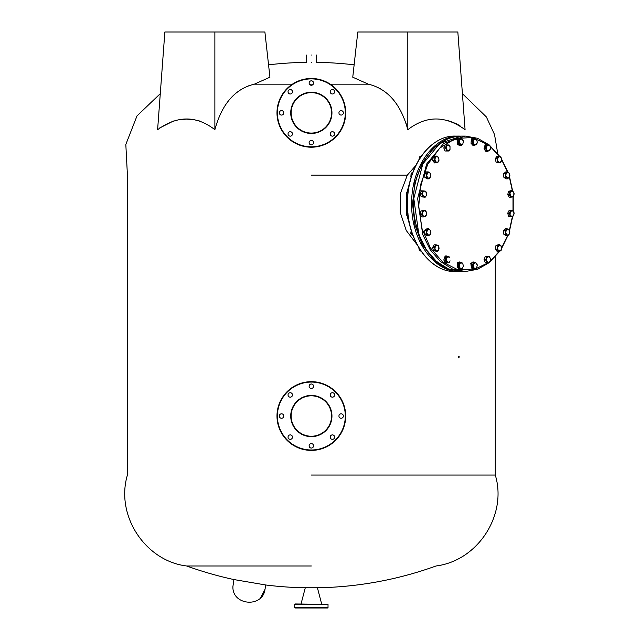 <?xml version="1.0" encoding="UTF-8"?>
<svg xmlns="http://www.w3.org/2000/svg" width="640" height="640" viewBox="0 0 640 640"><rect width="100%" height="100%" fill="white"/><g stroke="black" fill="none" stroke-linecap="round" stroke-linejoin="round"><path stroke-width="0.96" d="M311.344 450.392A34.36 34.36 0 0 1 276.984 416.032A34.36 34.36 0 0 1 311.344 381.672A34.36 34.36 0 0 1 345.704 416.032A34.36 34.36 0 0 1 311.344 450.392A34.36 34.36 0 0 0 345.704 416.032A34.36 34.36 0 0 0 311.344 381.672M311.344 395.816A20.216 20.216 0 0 0 291.136 416.032A20.216 20.216 0 0 0 311.344 436.24A20.216 20.216 0 0 0 331.56 416.032A20.216 20.216 0 0 0 311.344 395.816A20.216 20.216 0 0 1 331.56 416.032A20.216 20.216 0 0 1 311.344 436.24M311.344 388.44A2.224 2.224 0 0 0 313.568 386.216A2.224 2.224 0 0 0 311.344 383.992A2.224 2.224 0 0 0 309.12 386.216A2.224 2.224 0 0 0 311.344 388.44M332.424 397.168A2.224 2.224 0 0 0 334.648 394.944A2.224 2.224 0 0 0 332.424 392.728A2.224 2.224 0 0 0 330.2 394.944A2.224 2.224 0 0 0 332.424 397.168M341.16 418.256A2.224 2.224 0 0 0 343.384 416.032A2.224 2.224 0 0 0 341.16 413.808A2.224 2.224 0 0 0 338.936 416.032A2.224 2.224 0 0 0 341.16 418.256M332.424 439.336A2.224 2.224 0 0 0 334.648 437.112A2.224 2.224 0 0 0 332.424 434.888A2.224 2.224 0 0 0 330.2 437.112A2.224 2.224 0 0 0 332.424 439.336M311.344 448.064A2.224 2.224 0 0 0 313.568 445.84A2.224 2.224 0 0 0 311.344 443.616A2.224 2.224 0 0 0 309.12 445.84A2.224 2.224 0 0 0 311.344 448.064M290.264 439.336A2.224 2.224 0 0 0 292.488 437.112A2.224 2.224 0 0 0 290.264 434.888A2.224 2.224 0 0 0 288.04 437.112A2.224 2.224 0 0 0 290.264 439.336M290.264 397.168A2.224 2.224 0 0 0 292.488 394.944A2.224 2.224 0 0 0 290.264 392.728A2.224 2.224 0 0 0 288.04 394.944A2.224 2.224 0 0 0 290.264 397.168M281.536 418.256A2.224 2.224 0 0 0 283.76 416.032A2.224 2.224 0 0 0 281.536 413.808A2.224 2.224 0 0 0 279.312 416.032A2.224 2.224 0 0 0 281.536 418.256M311.344 78.488A34.36 34.36 0 0 1 345.704 112.848A34.36 34.36 0 0 1 311.344 147.208A34.36 34.36 0 0 1 276.984 112.848A34.36 34.36 0 0 1 311.344 78.488A34.36 34.36 0 0 0 276.984 112.848A34.36 34.36 0 0 0 311.344 147.208M311.344 133.064A20.216 20.216 0 0 0 331.56 112.848A20.216 20.216 0 0 0 311.344 92.64A20.216 20.216 0 0 0 291.136 112.848A20.216 20.216 0 0 0 311.344 133.064A20.216 20.216 0 0 1 291.136 112.848A20.216 20.216 0 0 1 311.344 92.64M311.344 140.44A2.224 2.224 0 0 0 309.12 142.664A2.224 2.224 0 0 0 311.344 144.888A2.224 2.224 0 0 0 313.568 142.664A2.224 2.224 0 0 0 311.344 140.44M290.264 131.704A2.224 2.224 0 0 0 288.04 133.928A2.224 2.224 0 0 0 290.264 136.152A2.224 2.224 0 0 0 292.488 133.928A2.224 2.224 0 0 0 290.264 131.704M281.536 110.624A2.224 2.224 0 0 0 279.312 112.848A2.224 2.224 0 0 0 281.536 115.072A2.224 2.224 0 0 0 283.76 112.848A2.224 2.224 0 0 0 281.536 110.624M290.264 89.544A2.224 2.224 0 0 0 288.04 91.768A2.224 2.224 0 0 0 290.264 93.992A2.224 2.224 0 0 0 292.488 91.768A2.224 2.224 0 0 0 290.264 89.544M311.344 80.816A2.224 2.224 0 0 0 309.12 83.032A2.224 2.224 0 0 0 311.344 85.256A2.224 2.224 0 0 0 313.568 83.032A2.224 2.224 0 0 0 311.344 80.816M332.424 89.544A2.224 2.224 0 0 0 330.2 91.768A2.224 2.224 0 0 0 332.424 93.992A2.224 2.224 0 0 0 334.648 91.768A2.224 2.224 0 0 0 332.424 89.544M332.424 131.704A2.224 2.224 0 0 0 330.2 133.928A2.224 2.224 0 0 0 332.424 136.152A2.224 2.224 0 0 0 334.648 133.928A2.224 2.224 0 0 0 332.424 131.704M341.16 110.624A2.224 2.224 0 0 0 338.936 112.848A2.224 2.224 0 0 0 341.16 115.072A2.224 2.224 0 0 0 343.384 112.848A2.224 2.224 0 0 0 341.16 110.624M328.024 607.592L327.616 608L295.072 608L294.672 607.592L328.024 607.592L328.024 604.36L294.672 604.36L295.072 603.96L328.024 604.36M301.04 603.96L305.28 587.784L317.408 587.784L321.656 603.96M448.384 262.64L449.28 262.456L450.112 260.864L448.384 262.64L445.264 262.824L443.808 259.992L445.368 259.992L448.384 262.64M448.832 256.44L444.816 256.8L448.832 256.44L449.888 257.848L447.936 256.616L446.2 258.4L446.824 262.824M446.376 256.8L445.368 259.992M444.816 256.8L443.808 259.992M450.008 149.488L450.008 146.464L450.008 149.488L449.064 151L445.032 151L443.8 147.976L445.352 147.976L448.16 151L450.008 149.488M443.8 147.976L445.032 144.944L449.064 144.944L450.008 146.464L448.16 144.944L446.304 146.464L446.592 151L449.064 151M449.064 144.944L446.592 144.944L445.352 147.976M447.752 262.728L446.272 263.368L445.448 256.072L447.64 256.44M446.056 255.904L445.024 256.072L446.056 263.36M475.384 269.112L474.544 268.568L476.632 267.936L477.296 265.056L475.864 262.808L473.768 263.44L473.112 266.32L472.52 264.608L470.96 264.608L472.8 262.264L474.36 262.264L476.712 263.352L477.296 265.056L476.632 267.936L475.384 269.112L473.824 269.112L471.48 268.024L473.032 268.024L473.112 266.32L474.544 268.568L473.032 268.024M474.36 262.264L472.52 264.608M470.96 264.608L471.48 268.024M476.464 139.464L475.128 138.44L474.328 139.152L476.464 139.464L477.336 142.232L476.464 139.464M475.128 138.44L473.576 138.44L471.312 139.864L474.328 139.152L473.072 141.6L473.944 144.368L476.072 144.68L477.336 142.232L476.872 143.968L474.616 145.392L472.616 143.336L472.872 139.864M471.312 139.864L471.056 143.336L472.616 143.336M471.056 143.336L473.056 145.392L474.616 145.392M408.224 216.632L407.6 216.632L406.648 215.12L406.368 213.608L407.6 210.576M407.992 213.608L406.368 213.608M417.16 244.808L406.2 230.44L400.208 212.304L400.624 192.904L407.344 175.112L415.72 165.616M410.384 180.112L407.4 191.376M406.768 195.848L406.776 211.816M407.44 216.432L410.384 227.488M311.344 175.112L407.344 175.112M375 86.176L375.464 86.36M379.712 88.4L381.224 89.264M381.328 89.328L381.776 89.6M405.544 121.808L406.12 123.552M447.304 120.496L449.248 121.024M451.008 121.576L456.568 123.904M458.264 124.808L460.12 125.928M407.816 129.696L407.816 32L457.84 32L465.08 129.696C445.464 115.416 426.376 115.416 407.816 129.696C400.8 103.976 387.648 88.8 368.36 84.176L330.28 84.176M313.256 84.176L309.44 84.176M292.408 84.176L254.328 84.176C235.048 88.8 221.896 103.976 214.872 129.696C196.32 115.416 177.232 115.416 157.608 129.696L164.856 32L214.872 32L214.872 129.696M159.656 127.984L173.44 121.024M175.392 120.496L177.264 120.072M179.128 119.736L186.144 119.144M186.632 119.144L192.232 119.472M194.096 119.736L199.696 121.024M246.192 86.8L249.24 85.592M311.344 62.352C317.864 62.352 317.864 62.352 311.344 62.352C304.824 62.352 304.824 62.352 311.344 62.352M368.36 84.176L352.792 77.224M407.816 32L357.792 32L352.76 77.208M311.344 475.04L495.272 475.04L311.344 475.04M214.872 32L264.896 32L269.936 77.208L254.368 84.16M311.344 55.04C317.864 55.04 317.864 55.04 311.344 55.04C304.824 55.04 304.824 55.04 311.344 55.04M311.344 565.976L186.64 565.976L311.344 565.976M192.744 565.976L186.64 565.976C145.72 561.152 115.216 515.912 127.416 475.04L127.416 175.112L125.824 144.456L137.016 115.88L160.28 93.672M498.504 156.168L496.848 158.768L495.296 158.768L496.944 156.168L498.504 156.168L500.92 156.896L501.744 159.592M496.848 158.768L497.56 160.432L498.008 157.472L500.048 156.536L501.64 158.56L501.192 161.52L501.688 160.224M497.56 160.432L499.152 162.456L501.192 161.52L500.032 162.824L498.472 162.824L496.056 162.096L497.616 162.096L497.56 160.432M495.296 158.768L496.056 162.096M497.616 162.096L500.032 162.824M411.344 176.776L410.864 176.776L411.528 177.808M410.864 176.776L411.12 173.304L413.376 171.88M412.744 173.304L411.12 173.304M426.104 211.576L424.944 210.28L424.064 210.64L426.104 211.576L426.552 214.536L426.104 211.576M422.528 211.008L424.064 210.64L422.472 212.672L422.92 215.632L424.96 216.568L426.552 214.536L425.832 216.2L423.416 216.928L421.76 214.328L422.528 211.008L420.968 211.008L420.208 214.328L421.76 214.328M424.944 210.28L420.968 211.008M426.656 213.536L426.6 212.88M420.208 214.328L421.856 216.928L423.416 216.928M512.464 190.672L514.12 193.272L513.352 196.6L512.48 196.96L514.072 194.936L513.624 191.976L511.584 191.04L509.992 193.064L510.44 196.024L512.48 196.96L509.376 197.328L507.728 194.728L509.28 194.728L510.048 191.4L512.464 190.672L510.904 190.672L508.488 191.4L510.048 191.4M508.488 191.4L507.728 194.728M509.28 194.728L510.936 197.328M429.864 234.872L430.936 232.248L429.864 229.624L427.728 229.624L426.656 232.248L427.728 234.872L429.864 234.872L430.608 234L430.608 230.496L428.464 228.752L426.32 230.496L426.32 234L428.464 235.744L429.864 234.872M426.32 230.496L424.768 230.496L426.904 228.752L428.464 228.752M428.464 235.744L426.904 235.744L424.768 234L426.32 234M424.768 230.496L424.768 234M489.064 144.776L485.04 145.144L488.16 144.96L486.432 146.744L486.656 149.752L488.608 150.984L490.344 149.208L490.12 146.192L489.064 144.776L488.16 144.96L490.12 146.192L490.528 147.92M486.6 145.144L485.592 148.336L487.048 151.168L489.504 150.8L490.512 147.608M485.04 145.144L484.04 148.336L485.592 148.336M484.04 148.336L485.488 151.168L487.048 151.168M430.624 261.816L431.392 262.456M431.032 262.456L431.928 262.64M462.776 144.168L463.432 141.288L462.776 144.168L461.52 145.336L459.968 145.336L457.616 144.256L460.68 144.8L462.776 144.168M460.496 138.496L458.656 140.832L457.104 140.832L458.936 138.496L460.496 138.496L462.848 139.576L463.432 141.288L462 139.04L459.904 139.664L459.248 142.544L461.52 145.336M458.656 140.832L459.176 144.256M457.104 140.832L457.616 144.256M459.552 271.512L455.408 271.512C428.384 272.552 404.864 236.8 407.464 199.144C408.584 164.76 430.816 135.32 455.408 136.088L459.552 136.088C433.968 135.16 411.016 167.624 411.68 203.8C411.016 239.984 433.968 272.448 459.552 271.512L460.536 271.496L459.552 271.512M446.656 268.208L432.944 258.952L422.008 244.04L414.968 225.008L412.536 203.8L414.968 182.6L422.008 163.568L432.944 148.656L446.656 139.4M459.008 263.632L457.448 263.632L459.712 262.208L461.264 262.208L462.6 263.24L463.472 266.008L462.208 268.456L459.192 269.168L457.192 267.112L458.752 267.112L459.208 265.368L460.08 268.136L462.208 268.456L463.472 266.008L462.6 263.24L460.472 262.92L459.208 265.368L459.008 263.632L461.264 262.208M457.448 263.632L457.192 267.112M460.752 269.168L458.752 267.112M421.528 251.584L419.272 250.16L420.896 250.16M418.816 247.704L419.272 250.16M426.248 195.784L426.464 192.768L426.248 195.784L425.184 197.192L421.168 196.832L424.288 197.016L426.248 195.784M423.176 190.808L421.72 193.632L420.168 193.632L421.616 190.808L425.632 191.168L426.464 192.768L424.736 190.992L422.776 192.224L422.552 195.232L425.184 197.192M421.72 193.632L422.728 196.832M420.168 193.632L421.168 196.832M514.16 213.968L513.152 210.776L512.256 210.592L510.296 211.824L510.072 214.832L511.808 216.616L513.76 215.384L513.984 212.376L512.256 210.592L510.696 210.408L509.24 213.24L510.248 216.432L512.704 216.8L514.176 213.672M509.24 213.24L507.68 213.24L508.688 216.432L510.248 216.432M510.696 210.408L509.136 210.408L507.68 213.24M512.704 216.8L508.688 216.432M473.096 138.192L471.328 138.888L473.096 145.64M474.288 145.392L473.312 145.656L471.76 138.888L473.312 138.176L474.288 138.44M498.936 245.224L497.432 245.768L497.504 247.48L499.784 244.688L498.224 244.688L495.872 245.768L495.36 249.192L496.92 249.192L497.504 247.48L498.168 250.36L500.264 250.984L501.696 248.736L501.032 245.856L498.936 245.224M497.432 245.768L495.872 245.768M496.92 249.192L498.752 251.528L501.104 250.448L501.728 248.44M495.36 249.192L497.2 251.528L498.752 251.528M499.784 244.688L501.624 247.024L501.696 248.736M474.384 269.112L473.312 269.424L471.176 263.488L473.312 261.952L474.408 262.28M473.096 261.96L470.744 263.488L473.096 269.416M507.416 171.856L505.272 173.608L503.72 173.608L505.856 171.856L507.416 171.856L509.56 173.608L509.56 177.104L507.416 178.856L505.856 178.856L503.72 177.104L508.816 177.976L509.888 175.36L508.816 172.736L506.68 172.736L505.608 175.36L507.416 178.856M505.272 173.608L505.272 177.104M503.72 173.608L503.72 177.104M413 235.672L410.768 233.328L411.28 229.912M410.768 233.328L412.392 233.328M507.16 228.768L509.416 230.192L509.88 231.928L509.008 234.696L509.88 231.928L508.616 229.48L506.488 229.8L505.616 232.568L506.88 235.016L509.008 234.696L507.672 235.728L506.12 235.728L503.856 234.304L505.416 234.304L505.16 230.824L507.16 228.768L505.6 228.768L503.6 230.824L505.16 230.824M503.6 230.824L503.856 234.304M505.416 234.304L507.672 235.728M436.096 162.92L434.264 160.576L432.704 160.576L434.544 162.92L437.608 162.376L435.512 161.744L434.848 158.864L434.264 160.576M434.776 157.16L437.128 156.08L438.376 157.248L439.04 160.128L438.448 161.84L437.608 162.376L439.04 160.128L438.376 157.248L436.28 156.616L434.848 158.864L434.776 157.16L433.216 157.16L432.704 160.576M437.128 156.08L435.568 156.08L433.216 157.16M421.056 156.44L419.816 156.672L421.44 156.672M419.816 156.672L418.84 159.864M408.32 190.584L406.488 192.92L408.112 192.92M407.648 196.344L407 196.344L407.848 196.88M406.488 192.92L407 196.344M486.28 144.248L485.248 144.416L486.28 151.704M487.984 151.072L486.496 151.712L485.68 144.416L487.872 144.776M434.904 249.04L434.96 250.704L436.496 251.072L434.192 247.384L432.632 247.384L433.4 250.704L437.376 251.432L436.496 251.072L438.536 250.136L438.976 247.168L437.392 245.144L435.352 246.08L434.904 249.04M434.96 250.704L433.4 250.704M437.376 251.432L438.536 250.136L439.08 248.2M439.032 248.832L438.264 245.512L437.392 245.144L435.848 244.784L434.192 247.384M435.848 244.784L434.288 244.784L432.632 247.384M488.384 256.6L486.816 256.6L486.528 258.12L488.384 256.6L489.288 256.6L490.24 258.12L488.384 256.6M485.584 259.632L486.528 258.12L486.528 261.144L488.384 262.656L490.24 261.144L490.24 258.12L490.24 261.144L489.288 262.656L486.816 262.656L485.584 259.632L484.024 259.632L485.264 262.656L488.384 262.656M487.648 256.6L485.264 256.6L484.024 259.632M487.736 262.656L489.288 262.656M432.016 144.648L430.56 145.944M427.928 178.12L430.056 177.808L430.928 175.04L429.664 172.592L427.536 172.904L426.664 175.672L427.928 178.12L428.72 178.832L430.056 177.808L430.928 175.04L430.464 173.304L428.208 171.88L426.208 173.936L426.464 177.408L427.928 178.12M428.72 178.832L427.168 178.832L424.904 177.408L426.464 177.408M426.208 173.936L424.648 173.936L424.904 177.408M428.208 171.88L426.648 171.88L424.648 173.936M265.008 589.304C262.632 608.24 231.896 605.48 232.928 586.424L233.912 579.56L265.792 584.992L265.008 589.304L260.688 597.696M460.424 269.168L459.456 269.424L457.896 262.664L459.456 261.952L460.424 262.208M459.24 261.96L457.472 262.664L459.24 269.416M460.52 145.336L459.456 145.656L457.312 139.72L459.456 138.176L460.544 138.512M459.24 138.192L456.888 139.72L459.24 145.64M488.448 262.656L473.432 269.864L457.568 269.648L442.656 262.024L430.36 247.864L422.056 228.752L418.696 206.832L420.64 184.576L427.68 164.48L439.856 148L455.344 138.6L472.184 137.48L488.224 144.776M490.192 146.352L499.296 156.336M501.712 160.008L507.544 171.928M509.408 177.352L512.344 190.672M513 196.776L513.008 210.736M512.36 216.8L509.424 230.2M507.528 235.728L501.712 247.6M499.208 251.384L490.192 261.256M458.456 357.776L458.992 357.776L459.144 356.568L458.608 356.568L458.456 357.776M311.344 382.072A33.96 33.96 0 0 0 277.392 416.032A33.96 33.96 0 0 0 311.344 449.984A33.96 33.96 0 0 0 345.304 416.032A33.96 33.96 0 0 0 311.344 382.072M311.344 436.648A20.616 20.616 0 0 1 290.728 416.032A20.616 20.616 0 0 1 311.344 395.416A20.616 20.616 0 0 1 331.96 416.032A20.616 20.616 0 0 1 311.344 436.648M311.344 146.808A33.96 33.96 0 0 0 345.304 112.848A33.96 33.96 0 0 0 311.344 78.888A33.96 33.96 0 0 0 277.392 112.848A33.96 33.96 0 0 0 311.344 146.808M311.344 92.232A20.616 20.616 0 0 1 331.96 112.848A20.616 20.616 0 0 1 311.344 133.464A20.616 20.616 0 0 1 290.728 112.848A20.616 20.616 0 0 1 311.344 92.232M410.976 229.608L407.136 216.008M406.592 212.24L406.592 195.376M407.12 191.696L410.976 178M455.408 136.088C429.824 135.16 406.872 167.624 407.528 203.8C406.872 239.984 429.824 272.448 455.408 271.512M460.536 136.104L459.552 136.088L460.536 136.104M461.52 136.096L439.784 143.472L422.792 164L413.792 198.488L418.864 234.544L426.368 249.768L436.504 261.536L448.528 268.968L461.52 271.512C423.584 274.024 399.008 205.496 422.536 164.112C432.288 146.024 445.288 136.688 461.52 136.088L465.384 136.088L443.648 143.472L426.648 164L417.648 198.488L422.72 234.544L430.224 249.768L440.368 261.536L452.384 268.968L465.384 271.512L461.52 271.512M294.672 607.592L294.672 604.36M445.84 255.888L446.272 255.888M445.84 263.368L446.272 263.368M497.76 153.696L494.528 134.536L486.344 116.904L462.408 93.672M354.136 64.824A366.648 366.648 0 0 0 316.4 62.352L316.4 55.04M316.968 587.784A366.648 366.648 0 0 0 436.048 565.976C478.368 560.608 507.408 514.416 495.272 475.04L495.272 256.88M306.296 55.04L306.296 62.352A366.648 366.648 0 0 0 268.552 64.824M186.64 565.976A366.648 366.648 0 0 0 233.912 579.56M265.792 584.992A366.648 366.648 0 0 0 305.728 587.784M472.888 145.656L473.312 145.656M472.888 138.176L473.312 138.176M472.888 261.952L473.312 261.952M472.888 269.424L473.312 269.424M486.072 151.712L486.496 151.712M486.072 144.232L486.496 144.232M459.024 261.952L459.456 261.952M459.024 269.424L459.456 269.424M459.024 145.656L459.456 145.656M459.024 138.176L459.456 138.176M501.744 248.168L507.872 235.6M509.576 230.592L512.608 216.8M513.232 210.888L513.232 196.672M512.6 190.8L509.584 177.032M507.92 172.128L501.744 159.432M499.8 156.464L489.288 145.024M488.976 144.776L477.592 138.304L465.384 136.088M465.384 271.512L477.704 269.256L489.184 262.656M489.472 262.424L499.76 251.192"/></g></svg>
